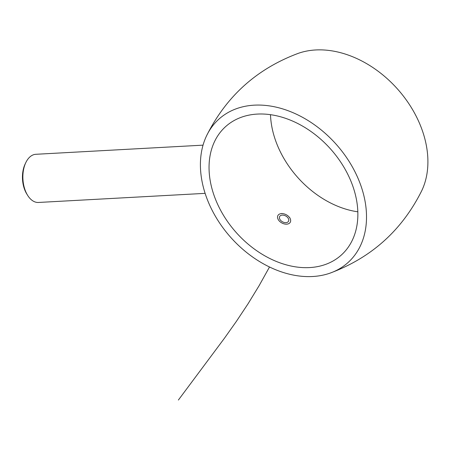 <?xml version="1.0" encoding="UTF-8"?>
<svg xmlns="http://www.w3.org/2000/svg" width="450" height="450" viewBox="0 0 450 450"><rect width="100%" height="100%" fill="white"/><g stroke="black" fill="none" stroke-linecap="round" stroke-linejoin="round"><path stroke-width="0.67" d="M206.589 135.748C226.311 96.249 256.86 68.788 298.226 53.364A96.486 70.335 48 0 1 315.686 49.961A96.486 70.335 48 0 1 404.426 97.448A96.486 70.335 48 0 1 421.729 190.738C402.002 230.237 371.452 257.698 330.086 273.122A96.486 70.335 48 0 1 231.154 237.859A96.486 70.335 48 0 1 206.589 135.748A96.486 70.335 48 0 1 254.289 105.159A96.486 70.335 48 0 1 357.216 176.479A96.486 70.335 48 0 1 330.086 273.122M357.812 211.804A86.434 63.006 48 0 1 270.501 114.683M257.327 114.081A86.434 63.006 48 0 1 343.828 167.04A86.434 63.006 48 0 1 341.246 255.116A86.434 63.006 48 0 1 236.604 232.965A86.434 63.006 48 0 1 225.675 126.562A86.434 63.006 48 0 1 257.327 114.081M203.04 145.153L35.837 154.294A24.12 14.242 86.9 0 0 25.852 162.523A24.12 14.242 86.9 0 0 27.647 195.368A24.12 14.242 86.9 0 0 38.469 202.461L205.132 193.354M27.647 195.368L26.82 194.04A22.112 13.056 -93.1 0 1 25.177 163.935L25.852 162.523M290.526 219.572A7.037 4.663 28.4 0 0 288.945 216.816A7.037 4.663 28.4 0 0 283.162 213.694A7.037 4.663 28.4 0 0 277.611 217.958A7.037 4.663 28.4 0 0 285.317 224.111A7.037 4.663 28.4 0 0 290.526 219.572M288.281 218.391A5.023 3.33 28.4 0 0 287.561 217.406A5.023 3.33 28.4 0 0 283.433 215.179A5.023 3.33 28.4 0 0 279.546 218.548A5.023 3.33 28.4 0 0 285.756 222.66A5.023 3.33 28.4 0 0 288.281 218.391M269.499 267.002L259.116 285.671L248.034 303.806L236.424 321.311L224.499 338.152L178.386 400.039M283.162 213.694L281.694 213.458M288.945 216.816L289.952 217.918"/></g></svg>
